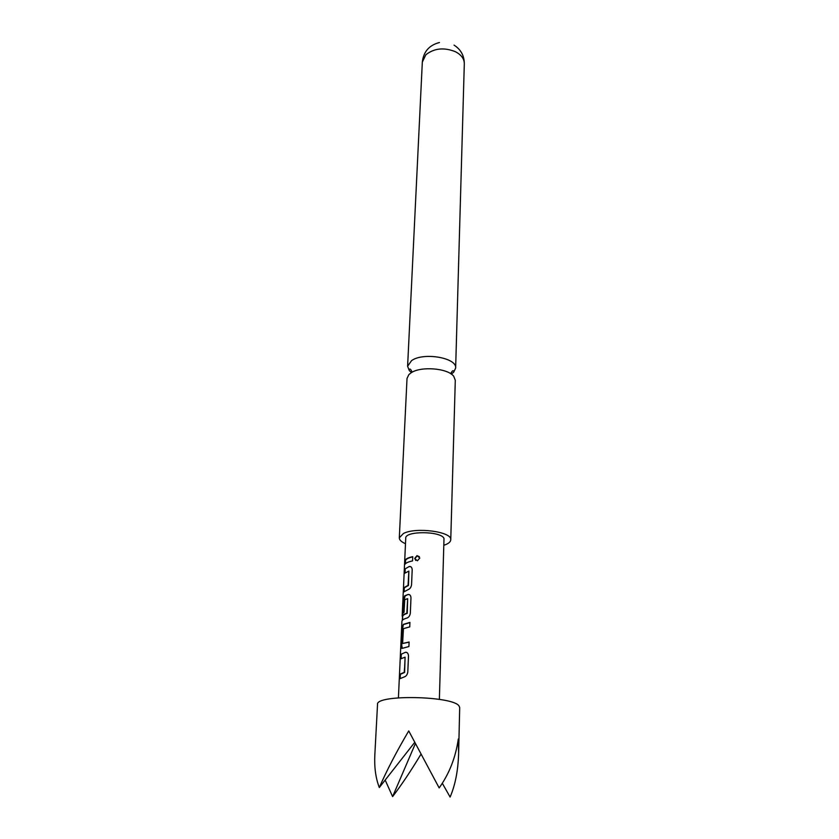 <?xml version="1.0" encoding="UTF-8"?>
<svg xmlns="http://www.w3.org/2000/svg" width="839" height="839" viewBox="0 0 839 839"><rect width="100%" height="100%" fill="white"/><g stroke="black" fill="none" stroke-linecap="round" stroke-linejoin="round"><path stroke-width="1.26" d="M419.804 558.04L417.382 560.788L414.676 558.47L417.025 555.607L419.804 558.04M415.704 560.442L414.927 558.627L417.224 555.764L419.364 556.635M451.277 374.1L453.616 372.296L455.64 368.111C457.234 357.781 423.213 351.929 411.519 360.665L407.607 366.265L409.317 370.597L411.498 372.568M400.769 654.41L405.499 652.281C407.293 652.186 408.289 653.413 408.499 655.951L407.796 672.018C407.355 674.608 406.223 676.224 404.408 676.863L399.647 678.835L399.857 674.252L404.209 672.343L404.671 666.911L405.08 657.189L400.57 658.919L400.769 654.41L405.499 652.281M401.199 645.118L401.912 629.502L403.37 624.352L409.935 622.423L409.747 626.88L403.423 628.652L402.626 643.482L409.096 642.013L408.908 646.544L402.29 648.348C401.42 648.599 401.052 647.519 401.199 645.118L401.724 645.16L402.437 629.554L401.912 629.502M402.951 599.109L402.164 616.12C402.762 614.966 404.314 614.001 406.831 613.236L407.66 598.7L404.734 599.581L404.031 612.365L402.647 613.487L403.213 600.986L404.66 595.847L408.037 594.473C409.789 594.306 410.774 595.428 410.984 597.85L410.323 613.246C409.925 615.753 408.813 617.347 407.009 618.028C403.769 618.93 402.07 620.031 401.923 621.353L398.42 697.796M402.248 620.493L402.594 616.141M404.671 569.146L409.275 566.493C411.005 566.283 411.98 567.363 412.201 569.733L411.55 584.793C411.141 587.248 410.051 588.831 408.257 589.544L403.622 592.04L403.821 587.74L408.058 585.339L408.876 571.097L404.482 573.373L404.671 569.146L409.275 566.493M405.08 560.148C406.17 558.648 408.729 557.495 412.757 556.677L412.547 560.924C408.53 561.731 405.971 562.875 404.891 564.364L405.594 560.2C406.611 558.784 408.992 557.683 412.746 556.886M402.951 599.004L405.74 538.156C404.943 530.751 440.978 530.961 443.999 538.397L439.374 699.369M442.342 783.322L450.103 797.05C455.262 785.094 458.094 770.559 458.618 753.474L459.699 707.592L459.08 706.05C453.312 695.814 375.358 694.335 377.529 704.435L374.823 755.048C374.225 767.402 375.725 778.235 379.312 787.538L414.665 742.442M458.618 753.474L458.304 738.991C455.692 757.355 449.316 773.673 439.164 787.915L408.74 730.926C396.365 751.954 386.559 770.821 379.312 787.538M405.489 543.693C401.367 541.921 399.312 539.97 399.312 537.83L403.423 533.499C415.84 526.808 452.378 531.769 450.753 539.802C450.658 541.533 449.138 543.064 446.201 544.385L444.146 545.172M399.312 537.83L407.02 378.441L408.845 374.624L410.942 372.925C420.601 365.94 447.984 368.153 453.773 376.354L455.294 380.298L450.753 539.802M385.174 780.06L392.61 796.599C401.315 785.21 410.753 771.125 420.895 754.345M415.326 743.721L392.61 796.599M405.426 563.745L405.594 560.2M409.663 566.608L410.879 566.765M405.017 572.743L405.185 569.199M404.167 591.464L404.335 587.793L408.467 585.454L408.876 571.097M406.831 613.236L407.24 613.351C404.818 614.096 403.297 615.029 402.699 616.141L402.164 616.12M403.192 612.931L403.737 601.039L405.143 595.931L408.037 594.473M408.436 594.589L409.568 594.736M403.737 601.039L403.213 600.986M407.24 613.351L407.66 598.7M402.437 629.554L403.37 624.352M402.29 648.348L401.724 645.16M409.086 642.192L402.626 643.482M403.863 624.426L409.925 622.601M405.908 652.385L406.831 652.532M401.126 658.416L401.304 654.462M400.203 678.373L400.392 674.304L404.629 672.448L405.08 657.189M400.392 674.304L399.857 674.252M439.468 42.527C429.243 45.117 423.527 51.64 422.321 62.096L425.845 54.776C434.12 48.222 443.957 47.183 455.346 51.672C461.272 54.776 464.261 58.782 464.313 63.701C464.25 55.668 460.831 49.47 454.046 45.117M409.317 370.597L409.128 369.81C409.81 368.279 410.816 369.076 412.127 372.222M453.616 372.296L453.857 371.53C453.291 369.947 452.231 370.67 450.679 373.701M407.607 366.265L422.321 62.096M455.64 368.111L464.313 63.701M402.699 616.141L402.51 620.178"/></g></svg>
